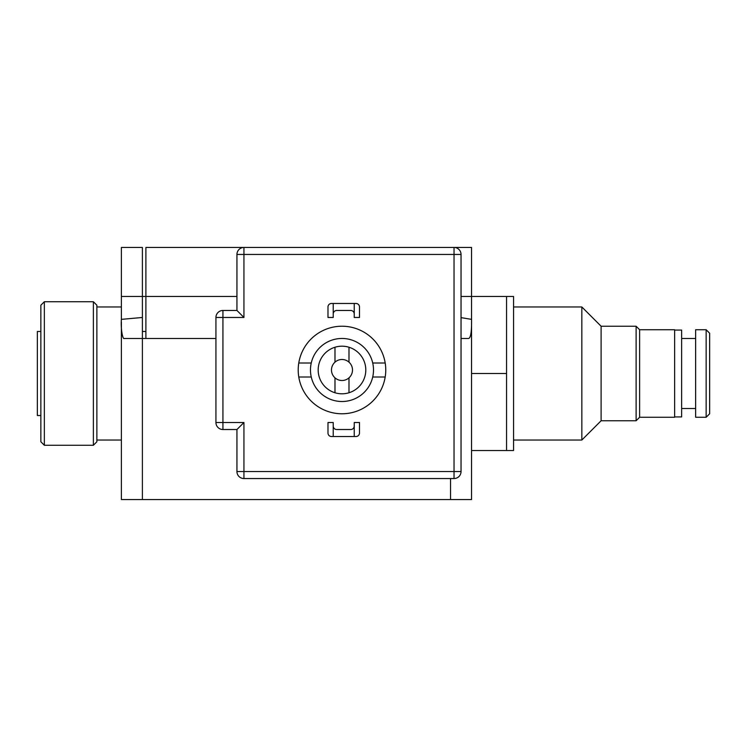 <?xml version="1.0" encoding="UTF-8"?>
<svg xmlns="http://www.w3.org/2000/svg" width="747" height="747" viewBox="0 0 747 747"><rect width="100%" height="100%" fill="white"/><g stroke="black" fill="none" stroke-linecap="round" stroke-linejoin="round"><path stroke-width="1.12" d="M706.148 329.735L709.65 333.237L709.65 413.763L706.148 417.265L695.644 417.265L695.644 329.735L706.148 329.735L706.148 417.265M674.634 416.919L681.637 416.919L681.637 330.081L674.634 330.081M639.619 417.265L639.619 329.735L674.634 329.735L674.634 417.265L639.619 417.265L636.117 420.766L601.102 420.766L581.838 440.03L513.562 440.03M639.619 329.735L636.117 326.234L636.117 420.766M40.852 331.481L37.35 331.481L37.35 415.519L40.852 415.519M636.117 326.234L601.102 326.234L601.102 420.766M601.102 326.234L581.838 306.97L581.848 440.03M44.353 301.723L40.852 305.224L40.852 441.776L44.353 445.277L44.353 301.723L93.375 301.723L93.375 445.277L44.353 445.277M506.559 296.466L513.562 296.466L513.562 450.534L506.559 450.534L506.559 296.466L471.544 296.466L471.544 319.361L461.039 317.624M93.375 445.277L96.877 441.776L96.877 305.224L93.375 301.723M334.983 377.833A10.505 10.505 0 0 0 348.989 377.833A10.505 10.505 0 0 0 348.989 362.164A10.505 10.505 0 0 0 331.481 369.998A10.505 10.505 0 0 0 334.983 377.833L334.983 392.754A23.811 23.811 0 0 0 365.797 369.998A23.811 23.811 0 0 0 348.989 347.243L348.989 362.164M348.989 377.833L348.989 392.754M348.989 347.243A23.811 23.811 0 0 0 318.175 369.998A23.811 23.811 0 0 0 334.983 392.754M334.983 362.164L334.983 347.243M450.534 478.547L450.534 499.556L471.544 499.556L471.544 321.929L471.544 373.5L506.559 373.5M506.559 450.534L471.544 450.534M96.877 306.97L121.388 306.97M121.388 319.361L142.397 317.475L142.397 247.444L121.388 247.444L121.388 319.361C120.622 329.492 122.816 339.67 124.198 338.484L142.397 338.484L142.397 317.475L142.397 338.484L215.93 338.484M236.939 471.544A7.003 7.003 0 0 0 243.942 478.547L243.942 422.522L222.933 422.522L222.933 317.475L243.942 317.475L243.942 254.447L454.036 254.447L454.036 471.544L236.939 471.544L236.939 429.525L236.939 471.544A7.003 7.003 0 0 0 243.942 478.547L454.036 478.547A7.003 7.003 0 0 0 461.039 471.544L461.039 254.447A7.003 7.003 0 0 0 454.036 247.444L471.544 247.444L471.544 296.466L461.039 296.466M454.036 247.444L454.036 254.447L461.039 254.447A7.003 7.003 0 0 0 454.036 247.444L145.898 247.444L145.898 296.466L121.388 296.466M471.544 499.556L471.544 465.241M121.388 322.06L121.388 499.556L142.397 499.556L142.397 338.484M471.544 319.361L471.544 319.361C471.749 331.22 470.806 337.597 468.733 338.484L461.039 338.484M450.534 499.556L142.397 499.556M310.472 369.998A31.514 31.514 0 0 1 372.716 362.995A31.514 31.514 0 0 1 341.986 401.512A31.514 31.514 0 0 1 310.472 369.998M243.942 317.475L236.939 310.472L236.939 254.447L236.939 310.472L222.933 310.472A7.003 7.003 0 0 0 215.93 317.475L215.93 422.522A7.003 7.003 0 0 0 222.933 429.525L236.939 429.525L243.942 422.522M236.939 296.466L145.898 296.466L145.898 338.484M241.15 248.023L240.123 248.574M238.33 250.254L237.546 251.599M236.939 254.447A7.003 7.003 0 0 1 243.942 247.444A7.003 7.003 0 0 0 236.939 254.447L243.942 254.447L243.942 247.444L145.898 247.444M385.191 377.002L372.716 377.002M372.716 362.995L385.191 362.995M298.781 362.995L311.256 362.995M311.256 377.002L298.781 377.002M354.237 317.475L354.237 313.973A3.502 3.502 0 0 0 350.735 310.472L336.729 310.472A3.502 3.502 0 0 0 333.227 313.973L333.227 317.475L327.98 317.475L327.98 306.97A3.502 3.502 0 0 1 331.481 303.469L355.992 303.469A3.502 3.502 0 0 1 359.494 306.97L359.494 317.475L354.237 317.475M354.237 303.469L354.237 313.973M333.227 313.973L333.227 303.469M298.212 369.998A43.765 43.765 0 0 1 363.873 332.098A43.765 43.765 0 0 1 363.873 407.899A43.765 43.765 0 0 1 298.212 369.998M327.98 433.027L327.98 422.522L333.227 422.522L333.227 426.023A3.502 3.502 0 0 0 336.729 429.525L350.735 429.525A3.502 3.502 0 0 0 354.237 426.023L354.237 422.522L359.494 422.522L359.494 433.027A3.502 3.502 0 0 1 355.992 436.528L331.481 436.528A3.502 3.502 0 0 1 327.98 433.027M333.227 436.528L333.227 426.023M354.237 426.023L354.237 436.528M454.036 478.547A7.003 7.003 0 0 0 461.039 471.544L454.036 471.544L454.036 478.547M215.93 422.522A7.003 7.003 0 0 0 222.933 429.525L222.933 422.522L215.93 422.522M222.933 310.472A7.003 7.003 0 0 0 215.93 317.475L222.933 317.475L222.933 310.472M695.644 338.484L681.637 338.484M695.644 408.516L681.637 408.516M513.562 306.97L581.838 306.97M96.877 440.03L121.388 440.03M145.898 331.481L142.397 331.481"/></g></svg>
